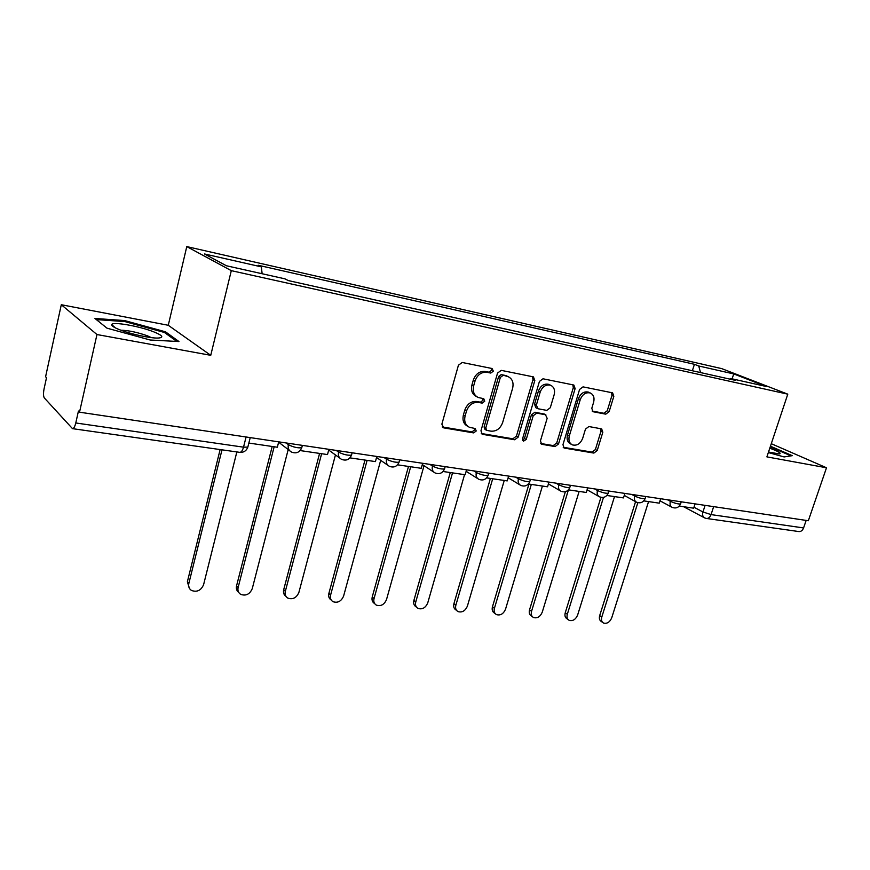 <?xml version="1.0" encoding="UTF-8"?>
<svg xmlns="http://www.w3.org/2000/svg" width="870" height="870" viewBox="0 0 870 870"><rect width="100%" height="100%" fill="white"/><g stroke="black" fill="none" stroke-linecap="round" stroke-linejoin="round"><path stroke-width="1.3" d="M493.355 371.175L492.072 368.51L462.209 362.485L458.425 365.215L441.862 424.168L443.798 427.888L473.639 432.901L476.205 430.987L475.259 428.529L469.485 427.322C465.385 425.18 463.917 421.395 465.102 415.969L466.483 411.129C468.81 404.952 472.769 402.049 478.348 402.418L482.165 403.114L484.742 401.222L483.763 398.699L478.239 397.492C473.987 395.339 472.464 391.456 473.661 385.845L475.053 380.962C477.402 374.742 481.371 371.86 486.961 372.306L490.767 373.067L493.355 371.175M476.814 396.742L476.51 396.579C472.258 394.414 470.735 390.543 471.942 384.942L473.323 380.07C475.662 373.861 479.631 370.979 485.21 371.436L489.016 372.186L491.604 370.315L491.365 368.369M442.243 426.92L471.931 431.911L474.498 430.008L474.389 428.344M467.886 426.398L467.788 426.344C463.677 424.201 462.22 420.428 463.395 415.001L464.776 410.172C467.103 404.017 471.051 401.124 476.629 401.494L480.436 402.19L483.013 400.298L482.839 398.493M605.781 414.163L609.141 411.608L613.828 396.318L612.611 392.859L583.03 386.867L579.572 389.455L562.955 444.7L564.141 448.039L593.873 453.085L597.222 450.508L602.823 432.238L601.659 428.899L588.87 426.539L585.466 429.127L582.693 438.284C580.431 443.722 577.017 445.94 572.471 444.918C569.339 443.287 568.284 440.296 569.306 435.946L580.246 399.645C582.454 394.262 585.793 392.044 590.273 392.979C593.579 394.621 594.699 397.721 593.623 402.255L591.796 408.291L593.014 411.717L605.781 414.163L603.91 413.272L607.271 410.716L611.947 395.448L611.577 392.631M210.747 355.319L168.269 325.282L61.302 304.728L96.961 334.537L210.747 355.319L231.3 270.657L787.785 394.164L766.894 456.88L826.5 467.766L808.339 520.738L79.518 412.184L78.441 411.064L75.777 422.972L243.524 447.169L247.83 447.126L248.037 446.321M96.961 334.537L79.518 412.184M534.811 380.505L533.43 376.884L501.24 370.359L497.564 373.045L480.958 430.791L482.295 434.293L514.627 439.774L518.194 437.11L534.811 380.505L533.005 379.635L532.527 376.677M543 378.787L573.841 385.04L575.135 388.575L558.518 443.95L555.06 446.571L541.673 444.265L540.444 440.883L547.154 418.318L545.479 414.74L536.746 413.13L533.201 415.784L526.23 439.448L523.425 441.221L522.544 438.828L539.433 381.43L543 378.787M61.302 304.728L45.588 376.753L46.501 377.71L44.076 388.814C43.239 393.262 43.326 396.318 44.337 397.96L72.504 428.649C73.754 428.605 74.853 426.713 75.777 422.972M168.269 325.282L186.778 246.591L721.752 368.63L787.785 394.164M826.5 467.766L771.288 443.7M806.153 520.412L803.575 527.938C802.542 530.493 800.976 531.7 798.856 531.559L706.407 518.455C708.474 518.585 710.018 517.302 711.051 514.594L803.575 527.938M700.524 372.577L698.73 365.987L733.78 373.937L766.068 386.432L730.626 378.515L735.248 380.32L288.34 280.586L284.903 278.835L226.439 265.763L204.461 253.964L261.348 266.862L262.131 273.745M698.73 365.987L694.423 364.302L258.183 265.252L261.348 266.862M231.3 270.657L186.778 246.591M165.507 331.818L124.606 320.562L94.95 318.463L106.988 328.164L150.173 340.007L178.97 341.551L165.507 331.818L165.224 333.025M768.34 452.552L784.12 456.935L792.276 455.673L770.45 446.212M692.368 370.75L694.423 364.302M730.626 378.515L729.81 379.113M732.051 378.831L733.78 373.937M124.388 321.541L124.606 320.562M770.896 447.049L771.114 446.397M481.306 433.488L512.876 438.795L516.432 436.131L533.005 379.635M502.947 375.492L500.38 377.373L485.808 427.953L486.743 430.4L491.039 431.172C496.487 431.466 500.348 428.584 502.642 422.559L512.615 388.248C513.855 382.626 512.354 378.744 508.08 376.623L501.174 374.622L498.619 376.492L500.38 377.373M486.406 430.215L485.014 429.432L484.09 426.985L498.619 376.492M507.471 376.318L505.133 375.405L506.905 376.275M501.174 374.622L505.133 375.405M540.727 443.482L553.266 445.592L556.724 442.982L573.286 387.705L572.873 384.823M544.435 414.109L534.952 412.206L531.418 414.849L524.458 438.469L526.23 439.448M522.576 440.329L524.458 438.469M554.157 394.73C555.212 390.119 554.027 386.943 550.601 385.236C545.914 384.235 542.456 386.497 540.216 392.022L536.344 405.137L538.041 408.759L546.773 410.379L550.286 407.747L554.157 394.73M549.612 384.768L548.774 384.366C544.098 383.365 540.64 385.617 538.399 391.13L540.216 392.022M537.29 408.465L535.855 407.726L534.55 404.224L538.399 391.13M592.133 411.031L603.91 413.272M589.142 392.446L588.414 392.109C583.933 391.174 580.594 393.392 578.398 398.764L580.246 399.645M571.525 444.418L570.655 443.95C567.523 442.33 566.468 439.339 567.49 435L578.398 398.764M563.216 447.267L592.035 452.117L595.385 449.551L600.963 431.313L600.692 428.682M189.421 588.337L187.365 581.802L188.833 583.476C188.225 586.521 189.105 588.838 191.476 590.447C197.001 592.426 201.035 590.502 203.591 584.683L236.847 451.932M187.365 581.802L220.132 449.572M278.715 441.851L277.334 447.234L248.853 443.058M188.833 583.476L221.991 449.833M119.56 329.708C130.533 334.102 150.771 338.441 158.253 338.049C164.191 337.549 162.657 335.472 153.675 331.818C139.57 326.174 112.502 321.421 111.697 324.553C111.273 325.739 113.894 327.457 119.56 329.708M151.336 337.614L147.432 335.82C137.34 332.264 128.499 330.404 120.908 330.219M96.342 319.594L124.823 321.574L164.474 332.481L176.817 341.442M768.514 452.008L779.303 453.955C781.836 453.477 778.672 451.552 769.787 448.18M770.244 446.832L791.004 455.869M238.75 592.448C236.683 590.861 235.955 588.653 236.564 585.825L238.13 587.489C237.488 590.523 238.347 592.807 240.685 594.362C245.927 596.178 249.788 594.264 252.256 588.642L288.198 449.54M236.564 585.825L272.201 446.484M328.893 449.322L327.501 454.575L300.161 450.573M238.13 587.489L274.159 446.767M285.98 596.352C283.816 594.83 283.054 592.611 283.696 589.697L285.338 591.328C284.686 594.351 285.512 596.602 287.807 598.103C292.809 599.767 296.496 597.875 298.888 592.426L335.45 454.934M283.696 589.697L319.584 453.422M376.83 456.467L375.427 461.6L349.968 457.87M285.338 591.328L321.628 453.716M331.242 600.061C329.001 598.614 328.207 596.396 328.882 593.394L330.611 595.004C329.937 598.016 330.73 600.235 332.992 601.681C337.745 603.225 341.279 601.344 343.606 596.059L380.679 460.339M328.882 593.394L364.976 460.067M422.679 463.297L421.276 468.31L397.557 464.83M330.611 595.004L367.107 460.371M374.763 603.726L374.535 603.519C372.327 602.127 371.566 599.93 372.24 596.95L374.046 598.538C373.36 601.529 374.122 603.715 376.329 605.118C380.875 606.531 384.268 604.683 386.519 599.55L424.027 465.689M372.24 596.95L408.498 466.44M466.57 469.833L465.167 474.737L443.069 471.496M374.046 598.538L410.694 466.755M416.545 607.216L416.088 606.836C413.935 605.487 413.206 603.334 413.902 600.365L415.762 601.931C415.066 604.9 415.795 607.053 417.959 608.402C422.287 609.718 425.55 607.891 427.746 602.899L464.547 474.639M413.902 600.365L450.268 472.551M508.635 476.097L507.221 480.892L486.635 477.88M415.762 601.931L452.53 472.888M456.696 610.544L456.043 610.011C453.933 608.706 453.226 606.586 453.933 603.649L455.858 605.183C455.151 608.13 455.847 610.261 457.957 611.567C462.1 612.784 465.243 610.968 467.386 606.129L504.252 480.457M453.933 603.649L490.386 478.424M548.97 482.11L547.556 486.798L528.394 483.992M455.858 605.183L492.703 478.761M495.302 613.72L494.464 613.078C492.398 611.817 491.735 609.718 492.453 606.803L494.421 608.326C493.703 611.24 494.377 613.339 496.433 614.601C500.402 615.732 503.436 613.937 505.524 609.228L542.412 486.047M492.453 606.803L528.949 484.068M587.685 487.874L586.282 492.463L568.436 489.853L531.548 611.338C530.82 614.242 531.461 616.297 533.473 617.515C537.269 618.57 540.194 616.808 542.238 612.208L579.137 491.419M494.421 608.326L531.32 484.416M532.451 616.754L531.45 616.014C529.438 614.796 528.797 612.741 529.536 609.848L565.369 491.713M624.888 493.421L623.486 497.912L606.868 495.476M568.219 619.668L567.088 618.842C565.119 617.667 564.51 615.634 565.25 612.774L567.316 614.253C566.577 617.124 567.186 619.146 569.143 620.332C572.797 621.311 575.614 619.56 577.615 615.09L614.503 496.596M565.25 612.774L600.942 497.346M660.656 498.738L659.253 503.154L643.789 500.892M567.316 614.253L603.497 497.379M602.703 622.452L601.431 621.571C599.517 620.43 598.941 618.439 599.691 615.601L601.79 617.047C601.039 619.897 601.616 621.887 603.53 623.04C607.032 623.953 609.761 622.224 611.719 617.852L648.563 501.588M599.691 615.601L635.568 501.664M695.065 503.871L693.662 508.189L679.296 506.079M601.79 617.047L637.84 502.686M693.966 507.243L702.949 511.973L711.051 514.594L713.661 506.634M705.102 505.361L702.949 511.973C702.166 514.899 702.753 516.889 704.7 517.933L706.407 518.455M667.464 499.761L670.379 501.316C674.815 503.306 678.208 504.187 680.568 503.958L680.666 503.654M670.726 500.239L670.379 501.316C669.606 504.306 670.226 506.34 672.249 507.417C676.044 508.722 678.817 507.569 680.568 503.958L681.254 501.816M631.761 494.443L634.643 496.02C639.113 498.042 642.604 498.945 645.094 498.706L645.203 498.369M634.98 494.921L634.643 496.02C633.871 499.043 634.534 501.12 636.622 502.24C640.483 503.589 643.311 502.403 645.094 498.706L645.779 496.531M594.634 488.907L597.462 490.495C601.986 492.583 605.563 493.497 608.195 493.236L608.304 492.866M597.799 489.386L597.462 490.495C596.689 493.573 597.396 495.693 599.561 496.857C603.497 498.249 606.379 497.042 608.195 493.236L608.88 491.028M555.984 483.154L558.747 484.753C563.314 486.885 567.001 487.82 569.785 487.537L569.915 487.135M559.095 483.611L558.747 484.753C557.996 487.874 558.736 490.038 560.976 491.245C564.989 492.681 567.936 491.452 569.785 487.537L570.47 485.308M515.703 477.151L518.411 478.772C523.022 480.958 526.807 481.904 529.776 481.61L529.906 481.164M518.759 477.608L518.411 478.772C517.672 481.936 518.455 484.155 520.771 485.406C524.882 486.895 527.883 485.634 529.776 481.61L530.45 479.348M473.715 470.898L476.347 472.54C481.001 474.77 484.905 475.738 488.059 475.422L488.2 474.933M476.684 471.344L476.347 472.54C475.618 475.749 476.445 478 478.837 479.305C483.046 480.86 486.123 479.566 488.059 475.422L488.722 473.139M429.889 464.373L432.433 466.026C437.131 468.321 441.166 469.3 444.526 468.963L444.679 468.43M432.781 464.797L432.433 466.026C431.716 469.278 432.597 471.583 435.065 472.943C439.393 474.552 442.536 473.226 444.526 468.963L445.179 466.646M384.105 457.555L386.552 459.219C391.293 461.568 395.458 462.568 399.047 462.22L399.21 461.622M386.9 457.968L386.552 459.219C385.856 462.525 386.78 464.874 389.336 466.287C393.784 467.973 397.014 466.614 399.047 462.22L399.7 459.871M336.233 450.421L338.571 452.106C343.356 454.521 347.663 455.543 351.502 455.162L351.687 454.51M338.919 450.823L338.571 452.106C337.886 455.445 338.865 457.848 341.508 459.316C346.086 461.089 349.414 459.708 351.502 455.162L352.143 452.791M286.11 442.96L288.34 444.646C293.157 447.137 297.627 448.17 301.749 447.778L301.933 447.06M288.688 443.341L288.34 444.646C287.676 448.039 288.709 450.497 291.439 452.03C296.159 453.89 299.595 452.476 301.749 447.778L302.368 445.375M246.079 436.99L243.524 447.169C242.545 450.627 241.273 452.356 239.728 452.346C243.676 452.617 246.384 450.877 247.83 447.126L250.223 437.61M485.21 371.436L486.961 372.306M473.323 380.07L475.053 380.962M471.942 384.942L473.661 385.845M480.436 402.19L482.165 403.114M476.629 401.494L478.348 402.418M464.776 410.172L466.483 411.129M463.395 415.001L465.102 415.969M471.931 431.911L473.639 432.901M442.308 427.007L443.798 427.888M489.016 372.186L490.767 373.067M516.432 436.131L518.194 437.11M512.876 438.795L514.627 439.774M481.425 433.651L482.796 434.434M484.09 426.985L485.808 427.953M573.286 387.705L575.135 388.575M556.724 442.982L558.518 443.95M553.266 445.592L555.06 446.571M540.922 443.743L542.119 444.396M543.685 413.815L545.479 414.74M534.952 412.206L536.746 413.13M531.418 414.849L533.201 415.784M534.55 404.224L536.344 405.137M592.437 411.369L593.351 411.804M567.49 435L569.306 435.946M600.963 431.313L602.823 432.238M595.385 449.551L597.222 450.508M592.035 452.117L593.873 453.085M563.445 447.561L564.565 448.159M611.947 395.448L613.828 396.318M607.271 410.716L609.141 411.608M529.536 609.848L531.548 611.338M278.628 442.199L289.536 450.573M328.697 450.051L339.876 458.142M376.547 457.5L387.922 465.309M422.32 464.58L433.836 472.138M466.146 471.322L477.771 478.63M508.145 477.75L519.836 484.84M548.437 483.894L560.149 490.767M587.109 489.777L598.832 496.444M624.268 495.411L635.981 501.892M659.993 500.815L671.683 507.112M704.178 517.661L683.635 506.721M239.728 452.346L72.504 428.649M442.71 427.409L443.254 427.735M506.307 375.742L508.08 376.623M544.076 413.924L545.871 414.849M548.774 384.366L550.601 385.236M588.414 392.109L590.273 392.979M115.308 327.849L111.697 324.553"/></g></svg>
